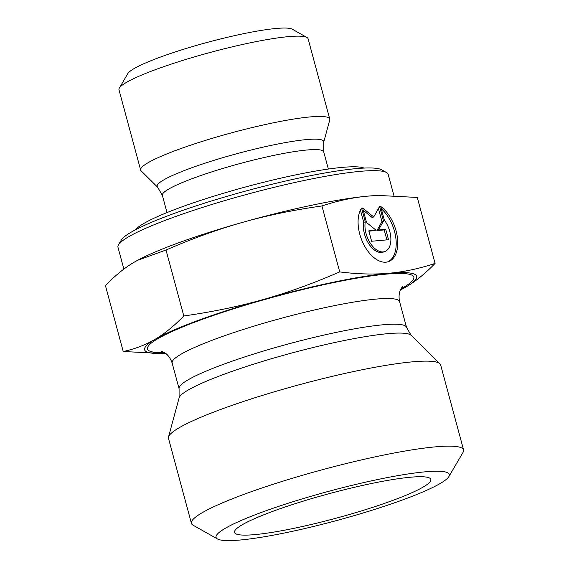 <?xml version="1.0" encoding="UTF-8"?>
<svg xmlns="http://www.w3.org/2000/svg" width="569" height="569" viewBox="0 0 569 569"><rect width="100%" height="100%" fill="white"/><g stroke="black" fill="none" stroke-linecap="round" stroke-linejoin="round"><path stroke-width="0.85" d="M380.64 206.398A30.982 17.81 -110.2 0 1 397.297 236.796A30.982 17.81 -110.2 0 1 388.613 261.584A30.982 17.81 -110.2 0 1 363.655 244.293A30.982 17.81 -110.2 0 1 361.571 208.098L365.277 221.81A20.249 11.636 69.8 0 0 370.476 243.44A20.249 11.636 69.8 0 0 384.907 251.505A20.249 11.636 69.8 0 0 384.338 220.111L380.64 206.398M387.83 261.84A30.982 17.81 69.8 0 0 395.882 238.326A30.982 17.81 69.8 0 0 381.258 208.709M384.907 251.505L383.364 252.074A20.249 11.636 -110.2 0 1 368.925 244.009A20.249 11.636 -110.2 0 1 363.726 222.379L360.426 210.132M365.277 221.81L363.726 222.379M386.892 239.883L384.196 229.912L376.941 230.559L381.955 221.604L378.428 208.538M385.746 229.343L388.549 239.734L371.6 241.249L368.797 230.858L376.059 230.21L366.557 222.543L362.631 207.998L373.719 216.945L379.58 206.49L383.506 221.035L378.485 229.99L385.746 229.343L384.196 229.912M378.485 229.99L376.941 230.559M383.506 221.035L381.955 221.604M373.719 216.945L372.176 217.514L363.257 210.324M376.059 230.21L368.911 231.277M386.529 172.542L381.643 169.79A135.906 17.034 164.9 0 0 356.429 168.602A135.906 17.034 164.9 0 0 215.836 199.641A135.906 17.034 164.9 0 0 121.318 240.033L118.487 244.862A139.931 17.539 -15.1 0 1 215.8 203.282A139.931 17.539 -15.1 0 1 360.561 171.319A139.931 17.539 -15.1 0 1 386.529 172.542A139.931 17.539 -15.1 0 1 388.186 174.391L393.883 195.508M123.864 269.109L117.982 247.295A139.931 17.539 -15.1 0 1 118.487 244.862M157.577 187.109L141.133 170.871A97.932 12.276 -15.1 0 1 140.65 170.074A97.932 12.276 -15.1 0 1 203.403 141.034A97.932 12.276 -15.1 0 1 310.418 116.901A97.932 12.276 -15.1 0 1 329.75 119.049A97.932 12.276 -15.1 0 1 329.736 119.981L323.69 142.293A86.253 10.811 164.9 0 0 306.677 139.576A86.253 10.811 164.9 0 0 209.577 161.724A86.253 10.811 164.9 0 0 157.577 187.109L162.357 195.352A83.558 10.47 -15.1 0 1 215.9 170.565A83.558 10.47 -15.1 0 1 307.21 149.981A83.558 10.47 -15.1 0 1 323.704 151.816L328.349 169.043M140.65 170.074L118.985 89.781A97.932 12.276 -15.1 0 1 119.334 88.081A97.932 12.276 -15.1 0 1 187.443 58.977A97.932 12.276 -15.1 0 1 288.753 36.608A97.932 12.276 -15.1 0 1 306.926 37.469A97.932 12.276 -15.1 0 1 308.085 38.756L329.75 119.049M306.926 37.469L292.281 29.197A85.855 10.761 164.9 0 0 276.356 28.45A85.855 10.761 164.9 0 0 187.542 48.059A85.855 10.761 164.9 0 0 127.833 73.572L119.334 88.081M321.933 205.957C293.156 210.039 266.662 215.516 242.458 222.394A140.941 17.667 -15.1 0 1 368.1 196.106C353.285 197.4 337.901 200.679 321.933 205.957L339.729 271.911C357.723 274.158 374.118 274.599 388.911 273.248C403.727 271.961 419.118 268.675 435.079 263.404C425.306 273.497 415.719 281.285 406.302 286.776L402.944 288.661M137.563 260.317A140.941 17.667 -15.1 0 1 137.677 260.253A140.941 17.667 -15.1 0 1 242.458 222.394C218.24 229.2 192.756 238.411 166.006 250.019L137.463 260.367L134.206 262.195C124.796 267.686 115.201 275.481 105.429 285.574L123.224 351.521C135.024 348.953 145.628 344.892 155.024 339.344C164.434 333.854 174.029 326.058 183.801 315.966C212.578 311.883 239.072 306.407 263.276 299.536C287.494 292.722 312.978 283.518 339.729 271.911M368.1 196.106A140.941 17.667 -15.1 0 1 377.681 195.494L368.1 196.106M435.079 263.404L417.283 197.45L378.712 195.459M400.462 289.97A140.941 17.667 164.9 0 0 402.831 288.718A140.941 17.667 164.9 0 0 406.302 286.776A140.941 17.667 164.9 0 0 388.911 273.248A140.941 17.667 164.9 0 0 263.276 299.536A140.941 17.667 164.9 0 0 155.024 339.344A140.941 17.667 164.9 0 0 162.834 353.477L123.224 351.521M166.006 250.019L183.801 315.966M162.834 353.477A140.941 17.667 164.9 0 0 165.508 353.363M410.797 477.199A101.68 12.746 -15.1 0 1 430.74 479.112A101.68 12.746 -15.1 0 1 366.948 509.198A101.68 12.746 -15.1 0 1 254.606 534.64A101.68 12.746 -15.1 0 1 234.478 532.065A101.68 12.746 -15.1 0 1 300.937 501.858A101.68 12.746 -15.1 0 1 410.797 477.199M191.419 523.345L168.481 438.329A140.941 17.667 -15.1 0 1 168.509 436.992A140.941 17.667 -15.1 0 1 299.955 384.559A140.941 17.667 -15.1 0 1 439.937 363.755A140.941 17.667 -15.1 0 1 440.634 364.9L463.571 449.915A140.941 17.667 164.9 0 0 322.893 469.574A140.941 17.667 164.9 0 0 191.419 523.345A140.941 17.667 164.9 0 0 193.09 525.208L217.5 538.985A120.806 15.143 -15.1 0 1 328.754 491.303A120.806 15.143 -15.1 0 1 448.898 476.545A120.806 15.143 -15.1 0 1 364.885 512.449A120.806 15.143 -15.1 0 1 239.912 540.038A120.806 15.143 -15.1 0 1 217.5 538.985M448.898 476.545L463.059 452.362A140.941 17.667 164.9 0 0 463.571 449.915M364.032 168.075A119.803 15.014 164.9 0 0 298.213 174.377A119.803 15.014 164.9 0 0 135.678 229.691M179.1 397.916A120.486 15.1 -15.1 0 1 291.463 353.1A120.486 15.1 -15.1 0 1 411.124 335.312L406.515 327.353A117.783 14.766 164.9 0 0 288.952 343.783A117.783 14.766 164.9 0 0 179.079 388.719L179.1 397.916L168.509 436.992M179.079 388.719L172.144 363.029A117.783 14.766 -15.1 0 1 282.018 318.092A117.783 14.766 -15.1 0 1 399.587 301.662L406.515 327.353M401.074 288.775A137.918 17.283 164.9 0 0 276.157 296.371A137.918 17.283 164.9 0 0 164.384 352.638M162.357 195.352L167.002 212.578M323.69 142.293L323.704 151.816M411.124 335.312L439.937 363.755M402.738 286.506L402.752 286.499C403.037 286.548 397.404 290.304 399.587 301.662M172.144 363.029C168.225 352.026 161.681 351.784 161.781 351.514"/></g></svg>
